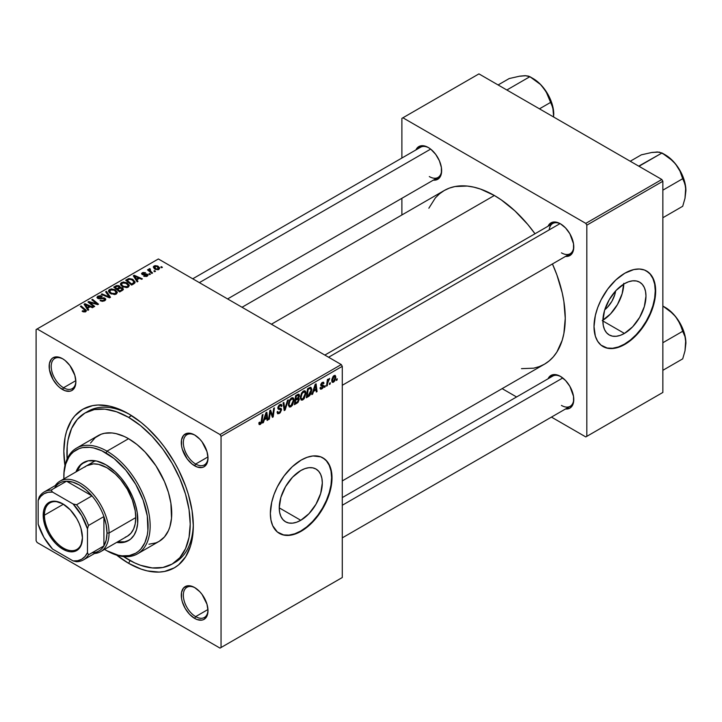 <?xml version="1.0" encoding="UTF-8"?>
<svg xmlns="http://www.w3.org/2000/svg" width="722" height="722" viewBox="0 0 722 722"><rect width="100%" height="100%" fill="white"/><g stroke="black" fill="none" stroke-linecap="round" stroke-linejoin="round"><path stroke-width="1.08" d="M300.776 520.291L279.243 507.855L280.876 497.395L285.551 486.628L292.536 477.206L300.776 470.554A30.459 17.581 -60 0 1 316.001 469.047A30.459 17.581 -60 0 1 320.676 493.451A30.459 17.581 -60 0 1 300.776 520.291L296.58 522.232L292.536 523.152L288.809 523.008L285.551 521.798L282.871 519.578L280.876 516.42L279.658 512.467L279.243 507.855L300.776 520.291A30.459 17.581 -60 0 1 285.551 521.798A30.459 17.581 -60 0 1 280.876 497.395A30.459 17.581 -60 0 1 300.776 470.554L304.982 468.605L309.016 467.685L312.743 467.838L316.001 469.047L318.682 471.267L320.676 474.417L321.895 478.37L322.31 482.991L320.676 493.451L316.001 504.209L309.016 513.64L300.776 520.291M279.188 533.287A43.591 25.171 120 0 0 300.776 531.013L301.191 531.248A43.591 25.171 -60 0 1 279.396 533.414A43.591 25.171 -60 0 1 272.708 498.478A43.591 25.171 -60 0 1 301.191 460.067L307.202 457.279L312.987 455.961L320.739 456.855L325.017 459.318L328.375 463.181L331.416 471.258L331.867 481.439L330.685 488.956L328.375 496.745L322.987 508.243L318.312 515.364L312.987 521.735L307.202 527.096L298.168 532.827L289.396 535.354L284.062 535.137L277.356 531.997L272.708 525.724L270.958 520.057L270.362 513.45L271.689 502.359L273.999 494.57L277.356 486.836L284.062 475.951L292.239 466.764L301.191 460.067A43.591 25.171 -60 0 1 322.987 457.901A43.591 25.171 -60 0 1 329.665 492.837A43.591 25.171 -60 0 1 301.191 531.248L300.776 531.013A43.591 25.171 120 0 0 329.196 492.783A43.591 25.171 120 0 0 322.779 457.793M195.166 587.861A17.436 10.063 -120 0 0 183.343 595.551A17.436 10.063 -120 0 0 195.662 616.615L194.642 618.393A18.889 10.902 60 0 1 181.285 595.262A18.889 10.902 60 0 1 194.642 587.546L192.034 586.336L187.215 585.858L183.532 587.988L181.538 592.401L181.538 598.412L182.296 601.751L185.193 608.42L189.525 614.269L194.642 618.393L197.241 619.602L202.061 620.081L204.082 619.332L206.979 615.992L207.999 610.677L206.979 604.188L202.061 594.432L199.75 591.67L194.642 587.546A18.889 10.902 60 0 1 207.999 610.677A18.889 10.902 60 0 1 194.642 618.393L195.662 616.615A17.436 10.063 60 0 1 184.272 601.245A17.436 10.063 60 0 1 186.944 587.275A17.436 10.063 60 0 1 195.166 587.861M63.031 358.996A17.436 10.063 -120 0 0 51.208 366.686A17.436 10.063 -120 0 0 63.536 387.75L62.507 389.528A18.889 10.902 60 0 1 49.15 366.397A18.889 10.902 60 0 1 62.507 358.69L57.39 356.912L53.058 357.751L51.397 359.132L49.403 363.536L49.403 369.556L53.058 379.564L57.39 385.404L59.899 387.732L65.115 390.737L69.926 391.216L71.947 390.467L74.844 387.136L75.864 381.821L74.844 375.332L69.926 365.567L65.115 360.486L62.507 358.69A18.889 10.902 60 0 1 75.864 381.821A18.889 10.902 60 0 1 62.507 389.528L63.536 387.75A17.436 10.063 60 0 1 52.146 372.39A17.436 10.063 60 0 1 54.818 358.419A17.436 10.063 60 0 1 63.031 358.996M195.166 435.285A17.436 10.063 -120 0 0 183.343 442.974A17.436 10.063 -120 0 0 195.662 464.038L194.642 465.816A18.889 10.902 60 0 1 181.285 442.685A18.889 10.902 60 0 1 194.642 434.969L189.525 433.191L187.215 433.29L183.532 435.411L181.538 439.824L181.538 445.844L182.296 449.174L187.215 458.93L192.034 464.02L197.241 467.026L202.061 467.504L204.082 466.755L206.979 463.425L207.999 458.109L206.979 451.62L202.061 441.855L199.75 439.093L194.642 434.969A18.889 10.902 60 0 1 207.999 458.109A18.889 10.902 60 0 1 194.642 465.816L195.662 464.038A17.436 10.063 60 0 1 184.272 448.669A17.436 10.063 60 0 1 186.944 434.698A17.436 10.063 60 0 1 195.166 435.285M75.828 380.656L63.536 387.75L75.828 380.656M207.963 609.512L195.662 616.615L207.963 609.512M207.963 456.945L195.662 464.038L207.963 456.945M324.846 355.08L552.727 223.522A17.436 10.063 60 0 1 560.94 224.109A17.436 10.063 -120 0 0 549.198 229.876M548.07 226.212A18.889 10.902 60 0 1 560.416 223.793L557.817 222.584L552.998 222.105L549.316 224.235L548.07 226.212M415.935 149.923A18.889 10.902 60 0 1 428.281 147.505L425.682 146.295L420.863 145.817L417.181 147.947L415.935 149.923M548.07 378.788A18.889 10.902 60 0 1 560.416 376.361L555.308 374.592L552.998 374.682L549.316 376.812L548.07 378.788M84.979 413.038A87.181 50.332 60 0 1 128.57 417.352L131.585 415.61L128.57 417.352L116.549 411.775L104.979 409.148L94.32 409.573L84.979 413.038L77.317 419.401L71.613 428.417L68.112 439.743L67.218 446.142L67.128 458.894A87.181 50.332 60 0 1 84.979 413.038L88.066 411.26A87.181 50.332 60 0 1 130.131 414.717A87.181 50.332 -120 0 0 86.55 412.19M128.57 563.286A91.541 52.85 60 0 1 116.684 555.146L128.57 563.286L141.205 569.135L147.36 570.912L159.084 572.077L164.535 571.454L174.345 567.817L178.614 564.848L185.662 556.734L190.518 546.003L192.061 539.776L193.306 525.914L192.061 510.607L188.379 494.462L185.662 486.267L178.614 470.013L174.345 462.116L164.535 447.153L159.084 440.24L147.36 427.857L141.205 422.523L128.57 413.796L115.944 407.939L109.78 406.161L98.057 405.006L92.606 405.629L82.804 409.257L74.754 415.935L71.487 420.348L66.632 431.079L65.088 437.306L63.843 451.169L64.944 465.528A91.541 52.85 60 0 1 128.57 413.796L128.57 413.796A91.541 52.85 60 0 1 193.306 525.914A91.541 52.85 60 0 1 128.57 563.286L130.122 560.597L128.57 563.286M242.023 307.265L444.22 190.527A100.259 57.886 -120 0 1 494.353 195.491L501.303 199.904L514.93 210.905L527.773 224.452L535.002 233.757A100.259 57.886 -120 0 0 494.353 195.491L271.391 324.223L494.353 195.491L480.518 189.083L473.776 187.142L467.224 186.059L454.968 186.547L449.373 188.108L444.22 190.527L439.554 193.785L435.402 197.846L428.85 208.216M521.483 368.653L533.738 368.166L539.325 366.605L544.487 364.186A100.259 57.886 -120 0 0 552.438 263.954L556.879 274.865L562.194 292.762L563.882 301.534L565.245 318.294L563.882 333.474L562.194 340.288L556.879 352.047L553.296 356.876L549.153 360.928L544.487 364.186L342.282 480.924M342.282 497.593L552.727 376.099A17.436 10.063 60 0 1 560.94 376.676M192.72 278.8L420.592 147.234A17.436 10.063 60 0 1 428.814 147.82M615.64 290.93A19.295 11.137 -60 0 1 604.765 309.765L607.455 307.292L611.886 301.318L614.846 294.495L615.64 290.93M602.906 320.216A30.459 17.581 120 0 0 623.763 284.089M624.431 333.429L602.897 320.992L604.531 310.532L609.206 299.765L616.191 290.343L624.431 283.692A30.459 17.581 -60 0 1 639.656 282.185A30.459 17.581 -60 0 1 644.331 306.588A30.459 17.581 -60 0 1 624.431 333.429L620.225 335.378L616.191 336.29L612.464 336.145L609.206 334.936L606.525 332.716L604.531 329.566L603.312 325.604L602.897 320.992L624.431 333.429A30.459 17.581 -60 0 1 609.206 334.936A30.459 17.581 -60 0 1 604.531 310.532A30.459 17.581 -60 0 1 624.431 283.692L628.627 281.742L632.671 280.831L636.398 280.975L639.656 282.185L642.336 284.405L644.331 287.555L645.549 291.517L645.964 296.128L644.331 306.588L639.656 317.355L632.671 326.777L624.431 333.429M602.843 346.434A43.591 25.171 120 0 0 624.431 344.15L624.837 344.394A43.591 25.171 -60 0 1 603.041 346.551A43.591 25.171 -60 0 1 596.363 311.615A43.591 25.171 -60 0 1 624.837 273.205L633.79 269.568L639.367 269.017L644.394 269.992L648.672 272.465L652.029 276.327L655.071 284.396L655.666 291.002L654.34 302.103L652.029 309.882L646.641 321.38L641.966 328.501L636.633 334.873L630.857 340.233L621.822 345.964L613.041 348.491L607.716 348.284L601.011 345.134L597.654 341.271L595.343 336.163L594.016 326.597L595.343 315.496L597.654 307.716L601.011 299.973L607.716 289.089L615.893 279.901L624.837 273.205A43.591 25.171 -60 0 1 646.641 271.048A43.591 25.171 -60 0 1 653.32 305.975A43.591 25.171 -60 0 1 624.837 344.394L624.431 344.15A43.591 25.171 120 0 0 652.85 305.929A43.591 25.171 120 0 0 646.434 270.93M36.1 329.557L36.1 540.742L36.1 329.557L37.129 328.961L158.371 258.963L341.262 364.556L220.02 434.554L37.129 328.961L220.02 434.554L221.049 436.332L221.049 647.517L342.282 577.519L342.282 366.334L221.049 436.332L221.049 647.517L220.02 648.112L37.129 542.52L36.1 540.742L37.129 542.52L220.02 648.112L341.262 578.114L220.02 648.112L342.282 577.519L342.282 366.334L341.262 364.556L342.282 366.334L221.049 436.332L220.02 434.554L341.262 364.556L158.371 258.963L36.1 329.557M305.947 393.273L304.179 398.652L302.536 400.051L301.11 399.988L300.397 396.739L301.76 392.741L304.558 390.701L305.659 391.523L305.947 393.273L305.072 390.855L303.466 391.017L301.336 393.499L300.343 397.741L301.273 400.087L302.816 399.907L300.397 398.517L302.816 399.907L305.947 393.273L305.126 392.804L305.947 393.273M313.528 391.36L312.644 394.131L311.832 394.6L315.171 384.366L316.083 383.833L317.075 391.577L316.317 392.01L316.083 389.88L313.528 391.36L316.083 389.88L316.317 392.01L317.075 391.577L316.083 383.833L315.171 384.366L311.832 394.6L312.644 394.131L312.084 393.815L312.644 394.131L313.528 391.36L312.987 391.044L313.528 391.36M260.344 424.428L259.063 424.383L258.936 422.65L259.694 422.117L260.073 423.552L261.012 422.767L262.239 414.924L262.998 414.491L261.617 422.966L260.344 424.428L262.104 421.088L262.998 414.491L262.239 414.924L261.373 421.305L260.389 423.435L259.694 422.117L258.936 422.65L259.27 424.599L260.344 424.428L258.873 423.579L260.344 424.428M281.571 409.735L280.172 412.84L277.6 413.715L277.086 411.955L277.835 411.423L278.132 412.659L278.981 412.668L280.795 410.565L280.578 409.591L277.952 408.733L277.97 407.055L279.08 405.222L280.668 404.329L281.797 404.997L281.95 406.026L281.201 406.549L280.975 405.611L280.091 405.502L278.584 407.398L278.863 408.111L281.111 408.408L281.571 409.735L281.075 408.39L278.863 408.111L278.584 407.533L279.82 405.638L280.84 405.493L281.201 406.549L281.95 406.026L281.336 404.428L279.847 404.654L277.835 408.02L278.683 409.347L280.632 409.636L280.822 410.249L279.369 412.479L278.024 412.533L277.835 411.423L277.086 411.955L277.681 413.769L279.315 413.48L277.095 412.199L279.315 413.48L281.571 409.735L277.862 407.596L281.571 409.735M288.295 399.88L285.154 410.006L284.197 410.556L283.096 402.885L283.854 402.443L284.793 409.022L287.491 400.349L288.295 399.88L287.491 400.349L284.793 409.022L283.854 402.443L283.096 402.885L284.197 410.556L285.154 410.006L284.026 409.347L285.154 410.006L288.295 399.88M293.998 400.178L292.518 405.141L290.722 406.892L289.251 406.955L288.439 403.643L289.802 399.636L292.6 397.605L293.701 398.427L293.998 400.178L293.123 397.759L291.507 397.921L289.378 400.403L288.394 404.645L289.314 406.991L290.858 406.811L288.448 405.421L290.858 406.811L293.998 400.178L293.177 399.708L293.998 400.178M337.228 378.752L337.057 380.034L336.308 380.467L336.461 379.194L337.228 378.752L336.461 379.194L336.308 380.467L337.057 380.034L336.407 379.664L337.057 380.034L337.228 378.752M299.323 399.239L298.069 402.344L294.368 404.681L295.587 395.674L298.177 394.239L299.188 394.474L299.359 396.125L298.421 398.084L299.323 399.239L298.421 398.084L299.413 395.485L298.421 394.176L295.587 395.674L294.368 404.681L297.247 403.02L296.408 402.533L297.247 403.02L299.323 399.239L297.428 398.147L299.323 399.239M264.297 419.78L263.413 422.55L262.609 423.02L265.949 412.785L266.86 412.253L267.844 419.996L267.095 420.43L266.851 418.3L264.297 419.78L266.851 418.3L267.095 420.43L267.844 419.996L266.86 412.253L265.949 412.785L262.609 423.02L263.413 422.55L262.862 422.235L263.413 422.55L264.297 419.78L263.765 419.464L264.297 419.78M270.118 413.616L269.342 419.13L268.593 419.563L269.82 410.547L270.606 410.096L272.663 415.953L273.665 408.327L274.423 407.894L273.205 416.901L272.42 417.352L270.344 411.513L270.118 413.616L270.344 411.513L272.42 417.352L273.205 416.901L274.423 407.894L273.665 408.327L272.663 415.953L270.606 410.096L269.82 410.547L268.593 419.563L269.342 419.13L268.701 418.751L269.342 419.13L270.118 413.616L269.45 413.237L270.118 413.616M321.877 388.156L320.803 387.263L320.054 387.913L321.841 388.923L320.667 389.203L320.108 388.49L320.803 387.263L321.588 388.283L322.842 386.875L322.626 386.171L320.947 385.828L320.767 384.492L321.822 382.741L323.492 382.182L323.979 383.274L323.23 383.806L322.346 383.138L321.452 384.483L323.51 385.62L323.059 387.786L321.841 388.923L323.609 386.162L323.23 385.277L321.452 384.483L322.238 383.192L323.23 383.806L323.979 383.274L323.555 382.218L322.274 382.416L320.712 385.043L321.082 385.927L322.86 386.658L321.877 388.156L320.18 387.714M309.612 395.683L306.327 397.777L307.545 388.77L310.659 387.272L311.823 389.194L311.002 393.544L309.612 395.683L311.832 389.69L310.252 387.317L307.545 388.77L306.327 397.777L308.456 396.549L307.617 396.062L308.456 396.549L309.612 395.683L308.89 395.268L309.612 395.683M335.838 377.11L334.746 380.945L333.32 382.29L332.165 382.227L331.849 379.438L333.022 376.577L334.855 375.359L335.838 377.11L335.261 375.467L334.096 375.593L331.732 380.81L332.31 382.326L333.51 382.191L331.75 381.171L333.51 382.191L335.838 377.11L334.936 376.595L335.838 377.11M330.315 382.741L330.144 384.023L329.394 384.456L329.557 383.183L330.315 382.741L329.557 383.183L329.394 384.456L330.144 384.023L329.494 383.653L330.144 384.023L330.315 382.741M327.644 383.057L327.265 385.692L326.506 386.126L327.391 379.573L328.149 379.14L327.959 380.494L329.674 378.364L327.644 383.057L329.674 378.364L327.959 380.494L328.149 379.14L327.391 379.573L326.506 386.126L327.265 385.692L326.615 385.313L327.265 385.692L327.644 383.057L326.976 382.669L327.644 383.057M325.27 385.647L325.099 386.938L324.349 387.371L324.512 386.089L325.27 385.647L324.512 386.089L324.349 387.371L325.099 386.938L324.449 386.568L325.099 386.938L325.27 385.647M150.429 274.225L149.571 273.539L148.813 273.981L149.68 274.658L150.429 274.225L149.571 273.539L148.813 273.981L149.68 274.658L150.429 274.225M155.474 271.319L154.616 270.624L153.858 271.066L154.725 271.752L155.474 271.319L154.616 270.624L153.858 271.066L154.725 271.752L155.474 271.319M128.236 287.148L129.265 285.244L126.91 282.762L123.263 281.995L120.601 283.367L120.556 284.712L121.865 286.264L126.53 287.663L128.236 287.148L129.301 285.587L127.198 282.925L121.513 282.51L120.466 284.369L122.659 286.778L128.236 287.148M137.974 281.418L136.891 279.775L139.445 278.304L141.647 279.297L142.396 278.863L134.22 275.281L133.308 275.804L137.162 281.887L137.974 281.418L136.891 279.775L139.445 278.304L141.647 279.297L142.396 278.863L134.22 275.281L133.308 275.804L137.162 281.887L137.974 281.418M120.06 287.5L119.301 285.912L119.301 288.43L119.301 285.912L116.675 285.551L116.675 286.381L116.675 285.551L115.565 286.056L115.565 287.022L115.565 286.056L113.724 287.112L119.699 291.968L123.227 289.73L122.794 288.087L120.06 287.5L119.78 286.255L118.092 285.479L113.724 287.112L119.699 291.968L123.399 289.188L122.415 287.825L120.06 287.5L120.204 287.04M110.484 297.293L106.432 291.327L105.629 291.787L109.094 296.904L101.992 293.89L101.233 294.323L109.527 297.843L110.484 297.293L106.432 291.327L105.629 291.787L109.094 296.904L101.992 293.89L101.233 294.323L109.527 297.843L110.484 297.293M82.714 311.597L85.07 311.958L86.405 310.568L81.135 305.929L80.377 306.372L85.322 310.64L84.591 311.308L82.777 310.695L82.118 311.182L85.765 311.669L86.432 310.776L81.135 305.929L80.377 306.372L84.609 309.81L84.979 311.155L82.777 310.695L82.118 311.182L82.714 311.597M94.672 306.417L89.582 302.319L97.75 304.648L98.535 304.188L92.56 299.332L91.802 299.774L96.901 303.872L88.743 301.534L87.958 301.995L93.914 306.859L94.672 306.417L89.582 302.319L97.75 304.648L98.535 304.188L92.56 299.332L91.802 299.774L96.901 303.872L88.743 301.534L87.958 301.995L93.914 306.859L94.672 306.417M88.743 309.837L87.669 308.195L90.223 306.724L92.425 307.716L93.174 307.283L84.997 303.7L84.086 304.224L87.94 310.307L88.743 309.837L87.669 308.195L90.223 306.724L92.425 307.716L93.174 307.283L84.997 303.7L84.086 304.224L87.94 310.307L88.743 309.837M98.49 297.951L98.706 296.652L101.558 296.706L102.082 296.137L97.894 296.146L97.894 298.466L97.894 296.146L96.947 297.311L97.786 298.412L104.203 298.664L103.95 301.083L103.95 300.199L101.992 300.614L101.992 301.291L101.992 300.614L100.963 300.253L100.963 301.02L100.737 300.117L100.737 300.93L100.737 300.117L100.078 300.596L104.735 300.713L105.583 299.982L105.565 298.773L104.148 297.861L98.291 297.816L98.995 296.507L102.235 296.228L100.557 295.65L97.705 296.264L97.154 297.897L98.905 298.8L104.022 298.574L104.654 299.459L103.751 300.307L100.078 300.596L102.371 301.327L104.735 300.713L105.773 299.386L104.88 298.195L99.41 298.159L98.075 297.401L98.075 298.556M116.287 294.053L117.307 292.148L114.951 289.666L111.314 288.89L108.652 290.271L108.598 291.616L109.906 293.159L114.572 294.567L116.287 294.053L117.343 292.482L115.24 289.829L109.554 289.414L108.508 291.273L110.701 293.683L116.287 294.053M143.705 276.174L146.458 276.508L148.1 274.974L146.557 273.963L142.947 274.107L142.902 273.178L145.573 272.717L143.019 272.465L141.629 273.412L142.207 274.55L147.089 274.983L146.34 275.912L144.265 275.633L143.705 276.174L147.261 276.165L148.118 275.118L146.187 273.936L142.839 274.053L142.902 273.178L145.573 272.717L142.279 272.781L141.566 273.701L142.207 274.55L146.828 274.739L146.647 275.768L144.265 275.633L143.705 276.174M133.787 283.836L135.077 281.851L132.46 279.188L129.058 278.566L125.682 280.217L131.657 285.073L134.77 283.069L135.113 282.194L132.92 279.432L128.48 278.701L125.682 280.217L131.657 285.073L133.787 283.836M158.93 269.423L159.607 267.745L157.622 266.003L155.04 265.624L153.335 266.761L154.797 269.08L158.028 269.766L159.724 268.268L158.037 266.219L154.102 265.958L153.272 267.095L155.068 269.252L158.93 269.423M152.595 272.979L149.842 270.524L149.616 269.649L150.393 269.27L149.869 268.62L148.894 269.125L149.138 270.181L148.245 269.45L147.487 269.884L151.837 273.421L152.595 272.979L150.88 271.553L149.869 268.62L149.174 268.81L149.138 270.181L148.245 269.45L147.487 269.884L151.837 273.421L152.595 272.979M162.387 267.33L161.529 266.635L160.771 267.077L161.638 267.754L162.387 267.33L161.529 266.635L160.771 267.077L161.638 267.754L162.387 267.33M401.883 118.381L401.883 158.037L401.883 118.381L478.939 73.888L661.83 179.48L585.795 223.378L402.903 117.785L585.795 223.378L586.824 225.156L586.824 436.341L662.859 392.443L662.859 181.258L586.824 225.156L586.824 436.341L585.795 436.927L551.446 417.099L585.795 436.927L662.859 392.443L585.795 436.927L662.859 392.443L662.859 181.258L661.83 179.48L662.859 181.258L586.824 225.156L585.795 223.378L661.83 179.48L478.939 73.888L401.883 118.381M401.883 198.306L401.883 214.975L401.883 198.306M516.573 396.965L502.142 388.635L516.573 396.965M565.506 408.986L569.866 408.147L572.763 404.816L573.521 402.362L573.521 396.342L569.866 386.333L565.534 380.494L560.416 376.361A18.889 10.902 60 0 1 573.773 399.501A18.889 10.902 60 0 1 565.506 408.986M433.371 180.13L435.709 180.04L439.391 177.91L441.386 173.497L441.386 167.486L439.391 160.771L435.709 154.391L430.89 149.301L428.281 147.505A18.889 10.902 60 0 1 428.29 147.505A18.889 10.902 60 0 1 441.647 170.636A18.889 10.902 60 0 1 433.371 180.13M565.506 256.409L567.835 256.319L571.526 254.198L573.521 249.785L573.521 243.765L569.866 233.757L565.534 227.917L560.416 223.793A18.889 10.902 60 0 1 573.773 246.924A18.889 10.902 60 0 1 565.506 256.409M602.635 346.316L607.301 348.04L612.635 348.257L618.42 346.939L624.431 344.15L630.441 339.999L636.226 334.638L641.551 328.266L646.226 321.146L650.062 313.538L652.905 305.74L654.664 298.051L655.251 290.767L654.664 284.161L652.905 278.502L650.062 273.99L646.226 270.813M602.238 320.613L610.478 313.962L617.463 304.54L622.129 293.773L623.772 283.313M573.764 246.31A17.436 10.063 60 0 1 570.163 253.72A17.436 10.063 60 0 1 561.445 252.853A17.436 10.063 -120 0 0 573.764 246.31M429.31 176.574A17.436 10.063 -120 0 0 441.629 170.031A17.436 10.063 60 0 1 438.028 177.431L227.592 298.935M573.764 398.887A17.436 10.063 60 0 1 570.163 406.296A17.436 10.063 60 0 1 561.445 405.43A17.436 10.063 -120 0 0 573.764 398.887M193.288 524.1A87.181 50.332 60 0 1 175.247 562.267A87.181 50.332 60 0 1 173.677 563.106A87.181 50.332 -120 0 0 193.288 524.1M207.99 457.495A17.436 10.063 60 0 1 204.38 464.905A17.436 10.063 60 0 1 195.662 464.038A17.436 10.063 -120 0 0 207.99 457.495M207.99 610.072A17.436 10.063 60 0 1 204.38 617.481A17.436 10.063 60 0 1 195.662 616.615A17.436 10.063 -120 0 0 207.99 610.072M75.855 381.207A17.436 10.063 60 0 1 72.254 388.617A17.436 10.063 60 0 1 63.536 387.75A17.436 10.063 -120 0 0 75.855 381.207M278.981 533.17L283.656 534.903L288.981 535.11L294.766 533.802L300.776 531.013L306.787 526.861L312.572 521.492L317.906 515.129L322.572 508.008L326.407 500.4L329.25 492.603L331.01 484.913L331.597 477.621L331.01 471.024L329.25 465.356L326.407 460.853L322.987 457.901M88.743 302.635L88.743 301.534L88.743 302.635M92.434 303.204L92.434 302.536L92.434 303.204M95.114 303.935L95.114 303.285L95.114 303.935M96.901 304.413L96.901 303.872L96.901 304.413M92.56 300.397L92.56 299.332L92.56 300.397M89.582 303.321L89.582 302.319L89.582 303.321M91.053 304.522L91.053 303.439L91.053 304.522M84.997 305.668L84.997 303.7L84.997 305.668M87.669 309.882L87.669 308.195L87.669 309.882M87.236 307.473L86.099 305.668L86.099 307.41L86.099 305.668L85.223 304.476L85.223 306.029L85.223 304.476L89.275 306.299L89.275 307.274L89.275 306.299L87.236 307.473L87.236 309.206L87.236 307.473L85.223 304.476L89.275 306.299L87.236 307.473M82.777 311.642L82.777 310.695L82.777 311.642M83.337 311.895L83.337 311.101L83.337 311.895M84.979 311.985L84.979 311.155L84.979 311.985M85.322 311.877L85.322 310.677L84.979 311.155M81.135 306.985L81.135 305.929L81.135 306.985M85.512 311.796L85.512 309.485L85.512 311.796M104.203 298.664L104.672 300.749M99.41 298.854L99.41 298.159L99.41 298.854M101.45 298.646L101.45 297.852L101.45 298.646M104.88 300.632L104.88 298.195L104.88 300.632M101.992 294.648L101.992 293.89L101.992 294.648M106.964 296.76L106.964 295.966L106.964 296.76M109.094 297.663L109.094 296.904L109.094 297.663M106.432 292.997L106.432 291.327L106.432 292.997M109.554 292.879L109.554 289.414L109.554 292.879M115.24 290.785L115.24 289.829L115.24 290.785M111.486 293.267L109.645 291.255L109.645 292.961L109.645 290.894L110.376 289.91L114.419 290.217L116.224 292.428L115.493 294.386L115.493 293.538L111.486 293.267L111.486 294.062L109.645 291.255L111.341 289.585L114.211 290.1L116.206 292.248L114.762 293.818L111.486 293.267M122.415 290.406L122.415 287.825L122.415 290.406M117.045 288.764L115.177 287.248L115.177 288.295L115.177 287.248L116.459 286.508L118.579 286.363L119.175 288.502L119.175 287.185L118.255 289.026L118.255 288.06L117.045 288.764L117.045 289.811L117.045 288.764L115.177 287.248L117.316 286.129L118.841 286.535L119.058 287.437L117.045 288.764M119.175 288.502L119.175 287.185M119.753 290.966L117.74 289.323L117.74 290.379L117.74 289.323L119.32 288.412L121.648 288.24L121.856 290.722L121.856 289.712L121.161 291.128L121.161 290.154L119.753 290.966L119.753 291.941L119.753 290.966L117.74 289.323L120.276 288.006L121.901 288.421L121.856 289.712L119.753 290.966M144.265 276.436L144.265 275.633L144.265 276.436M146.647 276.454L146.647 275.768L146.647 276.454M146.828 274.739L146.647 275.768M142.279 274.595L142.279 272.781L142.279 274.595M142.839 274.053L142.902 273.178M143.335 274.874L143.335 274.252L143.335 274.874M144.418 274.793L144.418 274.161L144.418 274.793M146.187 274.559L146.187 273.936L146.187 274.559M147.514 276.003L147.514 274.27L147.514 276.003M134.22 277.248L134.22 275.281L134.22 277.248M136.891 281.463L136.891 279.775L136.891 281.463M136.458 279.053L135.321 277.248L135.321 278.99L135.321 277.248L134.445 276.057L134.445 277.609L134.445 276.057L138.498 277.88L138.498 278.854L138.498 277.88L136.458 279.053L136.458 280.786L136.458 279.053L134.445 276.057L138.498 277.88L136.458 279.053M127.469 280.154L127.469 279.179L127.469 280.154M128.48 279.567L128.48 278.701L128.48 279.567M132.92 280.371L132.92 279.432L132.92 280.371M131.711 284.062L127.135 280.344L127.135 281.399L127.135 280.344L129.283 279.243L132.126 279.838L133.985 282.04L132.677 283.511L132.677 284.477L132.677 283.511L131.711 284.062L131.711 285.037L131.711 284.062L127.135 280.344L129.834 279.17L132.812 280.289L133.922 282.383L131.711 284.062M121.513 285.975L121.513 282.51L121.513 285.975M127.198 283.89L127.198 282.925L127.198 283.89M121.603 284.351L122.541 282.907L124.978 282.753L128.011 284.892L127.451 287.482L127.451 286.634L124.834 286.905L122.478 285.695L121.603 284.351L122.325 283.015L126.368 283.313L128.173 285.524L127.451 286.634L123.444 286.363L123.444 287.166L121.603 284.351L121.603 286.056L121.585 284.134L121.585 286.047M154.102 268.566L154.102 265.958L154.102 268.566M158.037 267.194L158.037 266.219L158.696 268.178L158.289 269.703L158.289 269.044L155.735 268.774L154.725 266.355L157.288 266.644L158.289 269.044L155.735 268.774L155.735 269.568L154.364 267.474L154.535 266.49L156.078 266.183L158.01 267.167M154.255 268.701L154.725 266.355M158.714 269.541L158.714 268.376L158.289 269.044M154.616 271.662L154.616 270.624L154.616 271.662M148.245 270.506L148.245 269.45L148.245 270.506M149.138 271.228L149.138 270.181L149.138 271.228M149.174 268.81L149.138 270.181M150.393 269.27L149.869 268.62L149.869 269.378L150.393 269.27M149.58 271.589L149.851 269.387M150.88 272.645L150.88 271.553L150.88 272.645M149.571 274.577L149.571 273.539L149.571 274.577M161.529 267.672L161.529 266.635L161.529 267.672M109.645 291.255L109.636 292.952M122.253 290.497L122.253 289.053L121.856 289.712M298.953 394.257L298.421 394.176M297.672 394.474L299.413 395.485L297.672 394.474M297.897 397.777L298.421 398.084L297.897 397.777M298.899 398.165L298.421 398.084M297.338 394.663L298.403 395.277L296.2 396.288L295.821 399.095L296.2 396.288L295.551 395.918L296.2 396.288L297.482 395.548L296.643 395.06L298.664 395.945L298.249 397.353L295.821 399.095L295.172 398.724L295.821 399.095L297.672 397.966L298.565 396.64L298.412 395.277L298.664 395.945M295.271 403.192L295.677 400.15L295.027 399.771L295.677 400.15L297.265 399.23L296.426 398.752L298.574 399.645L297.41 401.91L295.271 403.192L294.621 402.813L295.271 403.192L297.933 401.387L298.376 398.977L295.677 400.15L295.271 403.192M297.202 398.291L298.574 399.645M289.134 404.257L289.964 400.701L289.396 400.376L289.964 400.701L291.489 398.905L290.758 398.481L292.618 398.806L293.249 400.52L290.912 405.809L289.775 405.899L288.421 403.842L289.991 405.99L291.968 404.771L293.24 400.854L293.033 399.284L292.257 398.688L289.964 400.701L289.134 404.257M283.611 406.45L284.549 406.991L283.611 406.45M283.908 408.508L284.793 409.022L283.908 408.508M277.086 411.991L278.024 412.533L277.086 411.991M277.095 412.054L278.024 412.533M277.871 408.435L279.585 409.428L277.871 408.435M278.132 409.031L278.683 409.347L278.132 409.031M279.865 404.645L281.95 405.845L279.865 404.645M279.712 404.735L281.95 406.026L279.712 404.735M279.089 405.213L279.82 405.638L279.089 405.213M277.943 407.163L278.584 407.533L277.943 407.163M278.863 408.111L278.584 407.533M259.072 422.56L259.622 422.875L259.072 422.56M260.389 423.435L259.622 422.875M261.454 420.718L262.104 421.088L261.454 420.718M266.987 419.5L267.844 419.996L266.987 419.5M266.012 417.812L266.851 418.3L266.012 417.812M264.712 418.57L265.705 415.529L265.154 415.213L265.705 415.529L266.301 413.489L265.813 413.21L266.752 417.388L264.712 418.57L264.162 418.255L264.712 418.57L266.752 417.388L266.301 413.489L264.712 418.57M270.479 412.018L271.589 412.659L270.479 412.018M271.084 413.859L272.284 414.545L271.084 413.859M271.662 415.376L272.663 415.953L271.662 415.376M271.968 416.188L273.205 416.901L271.968 416.188M269.73 411.161L270.344 411.513L269.73 411.161M321.985 386.062L322.698 386.225M322.391 382.353L323.979 383.274L322.391 382.353M322.238 383.192L323.23 383.806M320.866 384.14L321.452 384.483L320.866 384.14M320.767 384.483L321.534 384.925L320.767 384.483M322.147 385.106L321.534 384.925M321.624 385.016L320.767 384.519M320.054 387.913L320.523 389.14L321.841 388.923L320.054 387.894M316.218 391.08L317.075 391.577L316.218 391.08M315.234 389.393L316.083 389.88L315.234 389.393M313.935 390.151L314.927 387.109L314.377 386.793L314.927 387.109L315.523 385.07L315.036 384.79L315.974 388.968L313.935 390.151L313.384 389.835L313.935 390.151L315.974 388.968L315.523 385.07L313.935 390.151M311.074 387.407L310.252 387.317M311.02 389.221L311.832 389.69L311.02 389.221M310.189 388.355L308.159 389.384L307.22 396.288L310.198 393.752L311.092 390.07L310.189 388.355L311.092 390.07L308.186 395.737L306.579 395.918L307.22 396.288L308.159 389.384L307.509 389.014L308.159 389.384L309.242 388.761L308.402 388.274L310.189 388.355L309.224 387.795L310.568 388.427L309.35 387.723M301.092 397.353L301.922 393.797L301.345 393.472L301.922 393.797L303.439 392.001L302.708 391.577L304.567 391.902L305.207 393.616L302.87 398.905L301.733 399.004L300.379 396.938L301.94 399.085L303.926 397.867L305.198 393.95L304.991 392.38L304.215 391.784L302.067 393.526L301.092 397.353M334.069 376.37L332.914 377.949L332.481 380.431L333.032 381.55L334.259 380.638L335.089 377.786L334.548 376.261L334.069 376.37L335.098 377.543L333.519 381.433L331.786 379.889L332.481 380.286L334.069 376.37L333.492 376.036L334.701 376.315L333.79 375.792M333.519 381.433L331.732 380.828M327.31 380.124L327.959 380.494L327.31 380.124M328.618 379.041L329.376 379.483L328.618 379.041M328.51 379.221L329.006 379.51L328.51 379.221M83.969 462.297A45.044 26.01 -120 0 0 76.983 471.34L80.512 465.275L84.474 461.99M75.963 471.935A45.044 26.01 60 0 1 83.445 462.576A45.044 26.01 60 0 1 105.972 464.815L115.213 471.728L120.98 477.82L126.179 484.823L132.451 496.447L135.393 504.507L137.207 512.449L137.667 523.495L136.449 529.867L134.057 535.146L130.592 539.135L126.179 541.69L120.98 542.691L116.648 542.403A45.044 26.01 60 0 0 128.489 540.597L128.489 540.597A45.044 26.01 60 0 0 135.393 504.507A45.044 26.01 60 0 0 105.972 464.815L96.721 461.06L88.274 460.789L81.342 464.038L77.877 468.036L75.963 471.935M63.843 476.682A61.027 35.234 60 0 1 76.478 448.145A61.027 35.234 60 0 1 106.991 451.169L105.972 452.947A59.574 34.394 60 0 1 148.091 525.914A59.574 34.394 60 0 1 105.972 550.236L106.991 550.823A61.027 35.234 -120 0 0 150.149 525.914A61.027 35.234 -120 0 0 106.991 451.169A61.027 35.234 60 0 1 146.864 504.949A61.027 35.234 60 0 1 137.514 553.846A61.027 35.234 60 0 1 106.991 550.823L118.2 555.2L122.09 555.841L129.373 555.552L135.754 553.187L138.534 551.247L140.998 548.837L144.887 542.673L147.288 534.93L147.893 530.562L147.288 515.95L143.118 500.111L135.754 484.39L125.827 470.157L114.184 458.623L101.838 450.799L93.743 447.983L89.844 447.342L82.561 447.631L79.239 448.561L73.4 451.927L70.946 454.346L68.816 457.207L65.657 464.192L64.041 472.621L63.87 478.921A59.574 34.394 60 0 1 63.843 477.269A59.574 34.394 60 0 1 105.972 452.947L106.991 451.169L128.57 438.705L106.991 451.169A61.027 35.234 -120 0 0 63.843 476.078L63.843 477.269M137.514 553.846L159.084 541.392A61.027 35.234 -120 0 0 168.443 492.485A61.027 35.234 -120 0 0 128.57 438.705L136.99 444.526L145.086 452.035L155.952 465.825L164.454 481.574L168.443 492.485L170.897 503.252L171.52 518.216L169.869 526.843L168.443 530.625L164.454 536.942L159.084 541.392L155.952 542.863L148.912 544.226M128.57 417.352A87.181 50.332 60 0 1 185.527 494.182A87.181 50.332 60 0 1 172.161 564.044A87.181 50.332 60 0 1 128.57 559.721A87.181 50.332 60 0 1 123.525 556.572L134.617 562.871L140.6 565.299L152.161 567.925L162.82 567.501L172.161 564.044L179.832 557.682L185.527 548.666L189.038 537.339L190.22 524.136L189.038 509.561L185.527 494.182L179.832 478.587L172.161 463.371L162.82 449.12L152.161 436.395L140.6 425.664L128.57 417.352M84.754 467.08L86.649 465.762A40.685 23.492 60 0 1 106.991 467.775A40.685 23.492 60 0 1 133.579 503.631A40.685 23.492 60 0 1 127.343 536.229L125.249 537.213M90.512 443.073L95.214 437.667L101.197 434.211L104.6 433.263L112.054 432.965L116.043 433.624L124.346 436.503L128.57 438.705A61.027 35.234 -120 0 0 98.057 435.691L76.478 448.145M104.555 549.388L105.972 550.236A59.574 34.394 60 0 1 104.555 549.388M128.994 540.291A45.044 26.01 -120 0 1 117.668 541.816L124.689 541.798L129.518 540.011M86.649 465.762L93.436 463.867L98.643 464.381L106.991 467.775L115.349 474.029L120.556 479.525L127.343 489.254L132.37 499.985L135.213 510.806L135.763 517.602L135.213 523.766L133.579 529.055L130.917 533.26L127.343 536.229L100.62 551.653A40.685 23.492 60 0 1 94.51 553.503A40.685 23.492 -120 0 0 109.049 533.026L106.991 533.026A39.232 22.653 60 0 1 103.914 545.922A39.232 22.653 60 0 1 91.965 552.826M672.606 160.753L675.557 163.993A29.241 16.886 -120 0 0 665.224 154.833L662.02 152.983L669.321 157.874L675.557 163.993L679.98 171.114L682.705 178.704L662.859 190.166L682.705 178.704L685.007 184.074L685.9 190.644L685.007 198.261L682.705 206.275L662.859 217.737L682.705 206.275L685.007 198.261L685.719 187.431L684.33 180.599L681.631 173.641L677.814 167.035L673.139 161.214L667.922 156.593L662.02 152.983L672.606 160.753M639.909 166.818L639.647 165.898L662.02 152.983L638.726 166.141L639.647 165.898L639.909 166.818M657.309 152.08L651.93 152.441L641.344 154.833L630.243 161.241L641.344 154.833L651.93 152.441L659.303 152.098L665.224 154.833M662.02 152.983L657.327 151.954L652.634 152.495M685.9 190.852L685.9 190.644A29.241 16.886 -120 0 0 675.557 163.993L679.98 171.114L683.987 181.24L685.665 187.197L685.9 190.644A29.241 16.886 -120 0 1 685.9 190.77M559.992 223.639L328.591 357.246L559.992 223.639M562.772 377.967L342.282 505.265L562.772 377.967M672.606 313.33L675.557 316.57A29.241 16.886 -120 0 0 665.224 307.401L662.859 306.038L669.321 310.442L675.557 316.57L679.98 323.691L682.705 331.281L662.859 342.733L682.705 331.281L685.007 336.651L685.9 343.221L685.007 350.838L682.705 358.852L662.859 370.314L682.705 358.852L685.007 350.838L685.719 339.999L684.33 333.176L681.631 326.218L677.814 319.602L673.139 313.79L667.922 309.169L662.859 306.038L672.606 313.33M685.9 343.428L685.9 343.221A29.241 16.886 -120 0 0 675.557 316.57L678.003 320.036L681.523 327.463L685.007 336.651L685.9 343.221A29.241 16.886 -120 0 1 685.9 343.347M199.362 282.636L430.646 149.111L199.362 282.636M507.521 89.609L529.885 76.694L540.471 84.465L545.877 91.171L552.871 107.786L553.648 117.018L553.593 111.143L552.195 104.311L547.709 93.977L541.004 84.925L533.089 78.545L529.885 76.694L507.521 89.609L507.178 90.196L507.521 89.609L507.774 90.53L507.521 89.609M539.469 108.832L550.57 102.425L539.469 108.832M525.174 75.792L519.795 76.153L509.209 78.545L498.108 84.952L509.209 78.545L519.795 76.153L525.192 75.666L528.712 76.171L533.639 79.014L540.471 84.465L543.431 87.714A29.241 16.886 -120 0 0 533.089 78.545M553.765 114.563L553.765 114.356A29.241 16.886 -120 0 0 543.431 87.714L547.845 94.826L551.852 104.952L553.539 110.908L553.765 114.356A29.241 16.886 -120 0 1 553.765 114.482M529.885 76.694L525.192 75.666L520.499 76.207M63.13 504.028A26.885 15.523 -120 0 0 44.421 515.174L43.194 515.174A27.752 16.019 60 0 1 62.814 503.848A27.752 16.019 60 0 1 82.443 537.836L80.945 545.642L79.131 548.512L76.694 550.543L73.716 551.644L70.323 551.779L66.641 550.94L58.987 546.518L55.305 543.106L48.934 534.515L46.497 529.677L43.564 519.813L43.564 510.968L44.683 507.367L46.497 504.498L48.934 502.467L51.912 501.366L55.305 501.23L62.814 503.848L70.323 509.903L76.694 518.495L79.131 523.333L80.945 528.296L82.443 537.836A27.752 16.019 60 0 1 62.814 549.162A27.752 16.019 60 0 1 43.194 515.174L44.421 515.174A26.885 15.523 60 0 1 49.989 502.864A26.885 15.523 60 0 1 63.13 504.028M63.419 504.209L44.421 515.174L63.419 504.209M54.592 488.099A39.232 22.653 60 0 1 66.541 481.204A39.232 22.653 60 0 1 91.965 495.879L85.792 489.66L79.258 484.976L72.714 482.106L66.541 481.204L91.965 495.879A39.232 22.653 60 0 1 103.914 516.573A39.232 22.653 60 0 1 106.991 533.026L106.215 525.029L103.914 516.573L103.914 545.922L106.215 540.128L106.991 533.026L109.049 533.026A40.685 23.492 -120 0 0 87.642 488.55A40.685 23.492 -120 0 0 55.278 485.554A40.685 23.492 60 0 1 59.935 481.186A40.685 23.492 60 0 1 91.288 492.088A40.685 23.492 60 0 1 109.049 533.026L135.763 517.602L109.049 533.026A40.685 23.492 60 0 1 100.62 551.653M44.222 491.935L59.637 483.036A39.232 22.653 -120 0 1 66.541 481.204L51.136 490.103L52.544 492.097A37.779 21.813 60 0 0 38.158 500.4L39.187 496.998A39.232 22.653 60 0 1 44.222 491.935A39.232 22.653 60 0 1 51.136 490.103A39.232 22.653 -120 0 0 39.187 496.998L38.158 500.4L38.158 524.136L43.925 537.412L52.544 549.045L73.093 560.913L76.55 561.725A39.232 22.653 -120 0 0 88.499 554.821L87.47 552.61L87.47 528.874L88.499 525.472L103.914 516.573L103.914 545.922L88.499 554.821A39.232 22.653 60 0 1 83.454 559.884A39.232 22.653 60 0 1 76.55 561.725L73.093 560.913L77.678 560.714L81.703 559.225L85.006 556.481L87.47 552.61L87.47 528.874L81.703 515.598L73.093 503.965L52.544 492.097L51.136 490.103L66.541 481.204L91.965 495.879L76.55 504.777L73.093 503.965L52.544 492.097L47.95 492.296L43.925 493.785L40.622 496.528L38.158 500.4L38.158 524.136A37.779 21.813 60 0 0 52.544 549.045L73.093 560.913A37.779 21.813 60 0 0 87.47 552.61L88.499 554.821L103.914 545.922A39.232 22.653 -120 0 1 98.869 550.985L83.454 559.884M103.914 516.573A39.232 22.653 -120 0 0 91.965 495.879L76.55 504.777A39.232 22.653 60 0 1 88.499 525.472L103.914 516.573M82.434 537.475A26.885 15.523 60 0 1 76.875 549.433A26.885 15.523 60 0 1 56.154 542.231A26.885 15.523 60 0 1 44.421 515.174A26.885 15.523 -120 0 0 63.274 548.007A26.885 15.523 -120 0 0 82.434 537.475M88.499 525.472A39.232 22.653 -120 0 0 76.55 504.777L73.093 503.965A37.779 21.813 60 0 1 87.47 528.874L88.499 525.472M116.224 292.455L116.224 294.089M147.144 275.172L147.144 276.228M142.55 273.647L142.55 274.712M133.985 282.04L133.985 283.719M128.173 285.551L128.173 287.185M292.609 398.806L291.3 398.048M289.775 405.899L288.412 405.114M280.84 405.493L279.622 404.789M259.848 423.498L258.9 422.948M322.951 383.093L322.048 382.57M304.558 391.902L303.258 391.143M301.733 399.004L300.361 398.21M175.247 562.267L172.161 564.044M682.218 174.923L677.001 165.88M570.163 253.72L342.282 385.286M342.282 537.863L570.163 406.296M662.859 306.038L665.224 307.401M682.218 327.499L677.001 318.456M544.866 89.591L550.083 98.634M95.295 460.771L59.935 481.186"/></g></svg>
